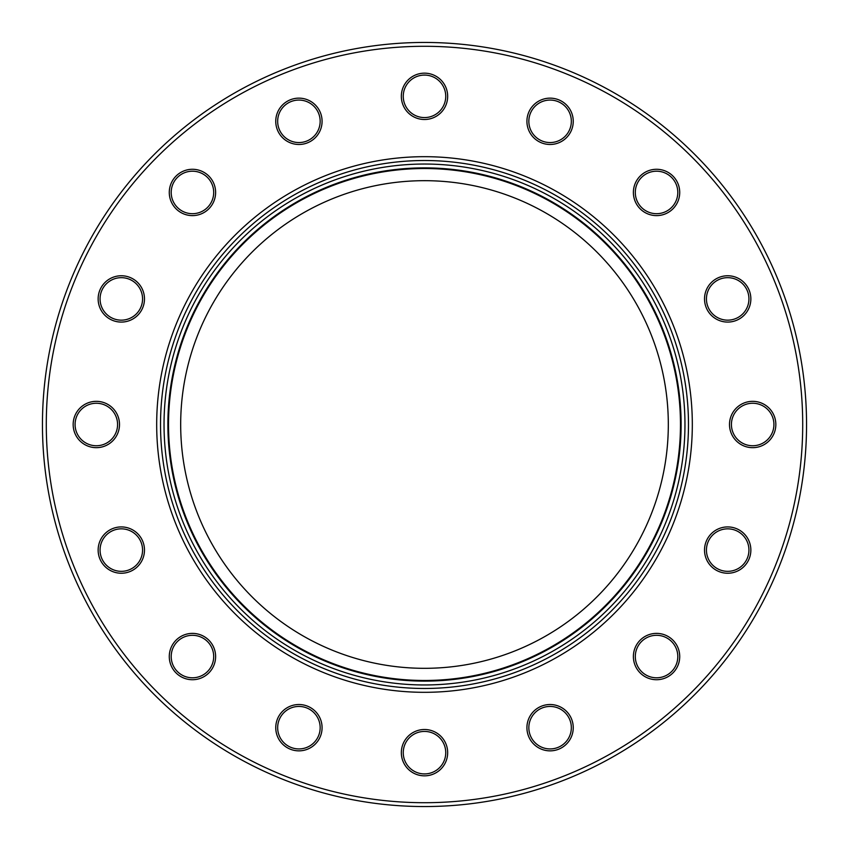 <?xml version="1.0" encoding="UTF-8"?>
<svg xmlns="http://www.w3.org/2000/svg" width="849" height="849" viewBox="0 0 849 849"><rect width="100%" height="100%" fill="white"/><g stroke="black" fill="none" stroke-linecap="round" stroke-linejoin="round"><path stroke-width="1.27" d="M156.683 424.5A267.817 267.817 0 0 1 424.5 156.683A267.817 267.817 0 0 1 692.317 424.5A267.817 267.817 0 0 1 424.5 692.317A267.817 267.817 0 0 1 156.683 424.5M688.475 424.5A263.975 263.975 0 0 0 424.5 160.525A263.975 263.975 0 0 0 160.525 424.5A263.975 263.975 0 0 0 424.5 688.475A263.975 263.975 0 0 0 688.475 424.5M46.292 424.5A378.208 378.208 0 0 0 424.5 802.708A378.208 378.208 0 0 0 802.708 424.5A378.208 378.208 0 0 0 424.5 46.292A378.208 378.208 0 0 0 46.292 424.5M806.55 424.5A382.05 382.05 0 0 1 424.5 806.55A382.05 382.05 0 0 1 42.45 424.5A382.05 382.05 0 0 1 424.5 42.45A382.05 382.05 0 0 1 806.55 424.5M526.921 727.689A23.167 23.167 0 0 1 550.088 704.521A23.167 23.167 0 0 1 573.245 727.689A23.167 23.167 0 0 1 550.088 750.856A23.167 23.167 0 0 1 526.921 727.689M571.335 727.689A21.246 21.246 0 0 0 550.088 706.442A21.246 21.246 0 0 0 528.842 727.689A21.246 21.246 0 0 0 550.088 748.935A21.246 21.246 0 0 0 571.335 727.689M633.386 656.553A23.167 23.167 0 0 1 656.553 633.386A23.167 23.167 0 0 1 679.72 656.553A23.167 23.167 0 0 1 656.553 679.72A23.167 23.167 0 0 1 633.386 656.553M677.799 656.553A21.246 21.246 0 0 0 656.553 635.307A21.246 21.246 0 0 0 635.307 656.553A21.246 21.246 0 0 0 656.553 677.799A21.246 21.246 0 0 0 677.799 656.553M704.521 550.088A23.167 23.167 0 0 1 727.689 526.921A23.167 23.167 0 0 1 750.856 550.088A23.167 23.167 0 0 1 727.689 573.245A23.167 23.167 0 0 1 704.521 550.088M748.935 550.088A21.246 21.246 0 0 0 727.689 528.842A21.246 21.246 0 0 0 706.442 550.088A21.246 21.246 0 0 0 727.689 571.335A21.246 21.246 0 0 0 748.935 550.088M729.503 424.5A23.167 23.167 0 0 1 752.67 401.333A23.167 23.167 0 0 1 775.837 424.5A23.167 23.167 0 0 1 752.67 447.667A23.167 23.167 0 0 1 729.503 424.5M773.917 424.5A21.246 21.246 0 0 0 752.67 403.254A21.246 21.246 0 0 0 731.424 424.5A21.246 21.246 0 0 0 752.67 445.746A21.246 21.246 0 0 0 773.917 424.5M704.521 298.912A23.167 23.167 0 0 1 727.689 275.755A23.167 23.167 0 0 1 750.856 298.912A23.167 23.167 0 0 1 727.689 322.079A23.167 23.167 0 0 1 704.521 298.912M748.935 298.912A21.246 21.246 0 0 0 727.689 277.665A21.246 21.246 0 0 0 706.442 298.912A21.246 21.246 0 0 0 727.689 320.158A21.246 21.246 0 0 0 748.935 298.912M633.386 192.447A23.167 23.167 0 0 1 656.553 169.28A23.167 23.167 0 0 1 679.72 192.447A23.167 23.167 0 0 1 656.553 215.614A23.167 23.167 0 0 1 633.386 192.447M677.799 192.447A21.246 21.246 0 0 0 656.553 171.201A21.246 21.246 0 0 0 635.307 192.447A21.246 21.246 0 0 0 656.553 213.693A21.246 21.246 0 0 0 677.799 192.447M526.921 121.311A23.167 23.167 0 0 1 550.088 98.144A23.167 23.167 0 0 1 573.245 121.311A23.167 23.167 0 0 1 550.088 144.479A23.167 23.167 0 0 1 526.921 121.311M571.335 121.311A21.246 21.246 0 0 0 550.088 100.065A21.246 21.246 0 0 0 528.842 121.311A21.246 21.246 0 0 0 550.088 142.558A21.246 21.246 0 0 0 571.335 121.311M401.333 96.33A23.167 23.167 0 0 1 424.5 73.163A23.167 23.167 0 0 1 447.667 96.33A23.167 23.167 0 0 1 424.5 119.497A23.167 23.167 0 0 1 401.333 96.33M445.746 96.33A21.246 21.246 0 0 0 424.5 75.083A21.246 21.246 0 0 0 403.254 96.33A21.246 21.246 0 0 0 424.5 117.576A21.246 21.246 0 0 0 445.746 96.33M275.755 121.311A23.167 23.167 0 0 1 298.912 98.144A23.167 23.167 0 0 1 322.079 121.311A23.167 23.167 0 0 1 298.912 144.479A23.167 23.167 0 0 1 275.755 121.311M320.158 121.311A21.246 21.246 0 0 0 298.912 100.065A21.246 21.246 0 0 0 277.665 121.311A21.246 21.246 0 0 0 298.912 142.558A21.246 21.246 0 0 0 320.158 121.311M169.28 192.447A23.167 23.167 0 0 1 192.447 169.28A23.167 23.167 0 0 1 215.614 192.447A23.167 23.167 0 0 1 192.447 215.614A23.167 23.167 0 0 1 169.28 192.447M213.693 192.447A21.246 21.246 0 0 0 192.447 171.201A21.246 21.246 0 0 0 171.201 192.447A21.246 21.246 0 0 0 192.447 213.693A21.246 21.246 0 0 0 213.693 192.447M98.144 298.912A23.167 23.167 0 0 1 121.311 275.755A23.167 23.167 0 0 1 144.479 298.912A23.167 23.167 0 0 1 121.311 322.079A23.167 23.167 0 0 1 98.144 298.912M142.558 298.912A21.246 21.246 0 0 0 121.311 277.665A21.246 21.246 0 0 0 100.065 298.912A21.246 21.246 0 0 0 121.311 320.158A21.246 21.246 0 0 0 142.558 298.912M73.163 424.5A23.167 23.167 0 0 1 96.33 401.333A23.167 23.167 0 0 1 119.497 424.5A23.167 23.167 0 0 1 96.33 447.667A23.167 23.167 0 0 1 73.163 424.5M117.576 424.5A21.246 21.246 0 0 0 96.33 403.254A21.246 21.246 0 0 0 75.083 424.5A21.246 21.246 0 0 0 96.33 445.746A21.246 21.246 0 0 0 117.576 424.5M98.144 550.088A23.167 23.167 0 0 1 121.311 526.921A23.167 23.167 0 0 1 144.479 550.088A23.167 23.167 0 0 1 121.311 573.245A23.167 23.167 0 0 1 98.144 550.088M142.558 550.088A21.246 21.246 0 0 0 121.311 528.842A21.246 21.246 0 0 0 100.065 550.088A21.246 21.246 0 0 0 121.311 571.335A21.246 21.246 0 0 0 142.558 550.088M169.28 656.553A23.167 23.167 0 0 1 192.447 633.386A23.167 23.167 0 0 1 215.614 656.553A23.167 23.167 0 0 1 192.447 679.72A23.167 23.167 0 0 1 169.28 656.553M213.693 656.553A21.246 21.246 0 0 0 192.447 635.307A21.246 21.246 0 0 0 171.201 656.553A21.246 21.246 0 0 0 192.447 677.799A21.246 21.246 0 0 0 213.693 656.553M275.755 727.689A23.167 23.167 0 0 1 298.912 704.521A23.167 23.167 0 0 1 322.079 727.689A23.167 23.167 0 0 1 298.912 750.856A23.167 23.167 0 0 1 275.755 727.689M320.158 727.689A21.246 21.246 0 0 0 298.912 706.442A21.246 21.246 0 0 0 277.665 727.689A21.246 21.246 0 0 0 298.912 748.935A21.246 21.246 0 0 0 320.158 727.689M401.333 752.67A23.167 23.167 0 0 1 424.5 729.503A23.167 23.167 0 0 1 447.667 752.67A23.167 23.167 0 0 1 424.5 775.837A23.167 23.167 0 0 1 401.333 752.67M445.746 752.67A21.246 21.246 0 0 0 424.5 731.424A21.246 21.246 0 0 0 403.254 752.67A21.246 21.246 0 0 0 424.5 773.917A21.246 21.246 0 0 0 445.746 752.67M165.597 452.952A260.463 260.463 0 0 1 396.048 165.597A260.463 260.463 0 0 1 683.403 396.048A260.463 260.463 0 0 1 452.952 683.403A260.463 260.463 0 0 1 165.597 452.952M679.582 396.462A256.621 256.621 0 0 0 396.462 169.418A256.621 256.621 0 0 0 169.418 452.538A256.621 256.621 0 0 0 452.538 679.582A256.621 256.621 0 0 0 679.582 396.462M182.142 451.137A243.822 243.822 0 0 1 397.863 182.142A243.822 243.822 0 0 1 666.858 397.863A243.822 243.822 0 0 1 451.137 666.858A243.822 243.822 0 0 1 182.142 451.137M678.945 396.536A255.984 255.984 0 0 0 396.536 170.055A255.984 255.984 0 0 0 170.055 452.464A255.984 255.984 0 0 0 452.464 678.945A255.984 255.984 0 0 0 678.945 396.536"/></g></svg>
